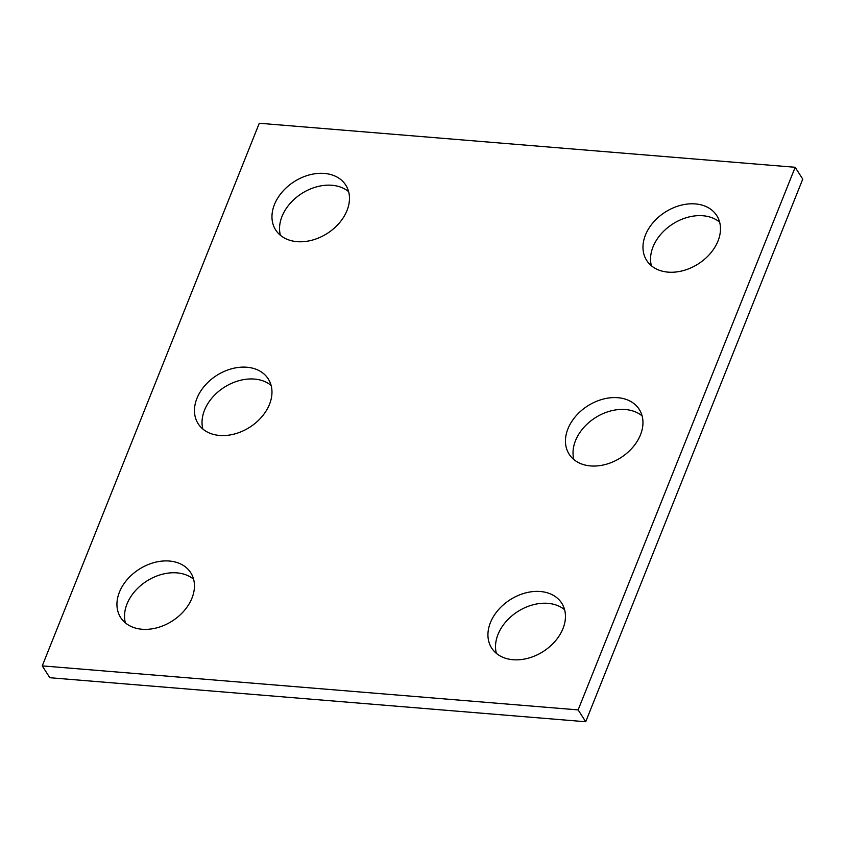 <?xml version="1.0" encoding="UTF-8"?>
<svg xmlns="http://www.w3.org/2000/svg" width="845" height="845" viewBox="0 0 845 845"><rect width="100%" height="100%" fill="white"/><g stroke="black" fill="none" stroke-linecap="round" stroke-linejoin="round"><path stroke-width="1.27" d="M578.138 709.906L795.177 167.278L259.288 123.254L42.25 665.881L578.138 709.906L585.712 721.746L802.75 179.119L795.177 167.278M585.712 721.746L49.823 677.722L42.25 665.881M202.885 429.091A41.595 30.716 147.4 0 1 224.231 387.306A41.595 30.716 147.4 0 1 271.118 385.436M219.573 435.45A41.595 30.716 147.4 0 1 198.174 423.757A41.595 30.716 147.4 0 1 216.658 375.465A41.595 30.716 147.4 0 1 268.256 378.919A41.595 30.716 147.4 0 1 261.718 416.912A41.595 30.716 147.4 0 1 219.573 435.45M573.882 459.564A41.595 30.716 147.4 0 1 595.229 417.779A41.595 30.716 147.4 0 1 642.115 415.909M590.57 465.922A41.595 30.716 147.4 0 1 569.171 454.24A41.595 30.716 147.4 0 1 587.655 405.938A41.595 30.716 147.4 0 1 639.253 409.402A41.595 30.716 147.4 0 1 632.715 447.385A41.595 30.716 147.4 0 1 590.57 465.922M496.374 653.365A41.595 30.716 147.4 0 1 517.721 611.579A41.595 30.716 147.4 0 1 564.597 609.71M513.052 659.723A41.595 30.716 147.4 0 1 491.653 648.041A41.595 30.716 147.4 0 1 510.137 599.739A41.595 30.716 147.4 0 1 561.735 603.193A41.595 30.716 147.4 0 1 555.197 641.186A41.595 30.716 147.4 0 1 513.052 659.723M651.4 265.763A41.595 30.716 147.4 0 1 672.747 223.988A41.595 30.716 147.4 0 1 719.623 222.119M668.078 272.132A41.595 30.716 147.4 0 1 646.678 260.44A41.595 30.716 147.4 0 1 665.173 212.148A41.595 30.716 147.4 0 1 716.771 215.602A41.595 30.716 147.4 0 1 710.222 253.584A41.595 30.716 147.4 0 1 668.078 272.132M280.403 235.29A41.595 30.716 147.4 0 1 301.749 193.505A41.595 30.716 147.4 0 1 348.626 191.635M297.081 241.649A41.595 30.716 147.4 0 1 275.681 229.967A41.595 30.716 147.4 0 1 294.166 181.664A41.595 30.716 147.4 0 1 345.763 185.118A41.595 30.716 147.4 0 1 339.225 223.112A41.595 30.716 147.4 0 1 297.081 241.649M125.377 622.881A41.595 30.716 147.4 0 1 146.724 581.106A41.595 30.716 147.4 0 1 193.6 579.237M142.055 629.25A41.595 30.716 147.4 0 1 120.655 617.558A41.595 30.716 147.4 0 1 139.14 569.266A41.595 30.716 147.4 0 1 190.738 572.72A41.595 30.716 147.4 0 1 184.199 610.703A41.595 30.716 147.4 0 1 142.055 629.25"/></g></svg>
